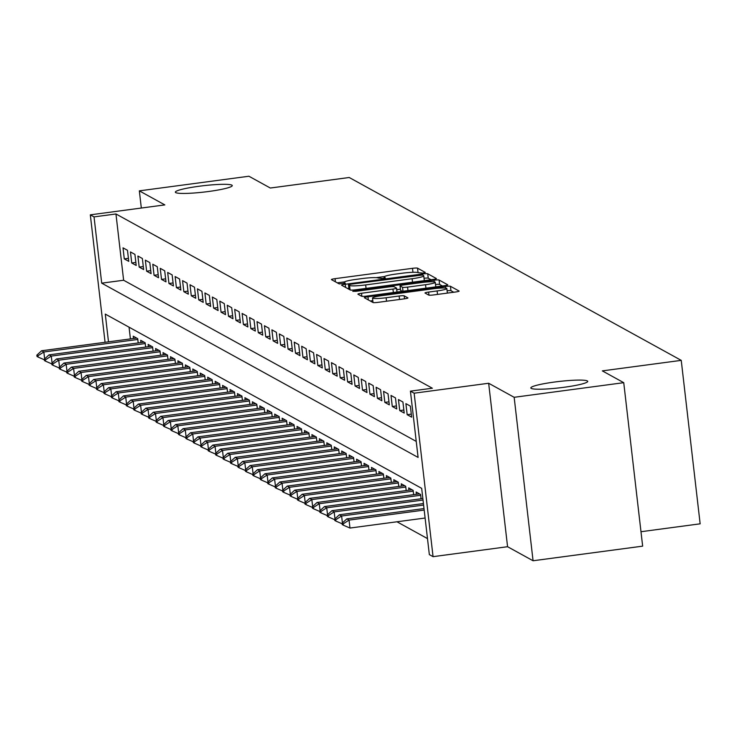 <?xml version="1.0" encoding="UTF-8"?>
<svg xmlns="http://www.w3.org/2000/svg" width="737" height="737" viewBox="0 0 737 737"><rect width="100%" height="100%" fill="white"/><g stroke="black" fill="none" stroke-linecap="round" stroke-linejoin="round"><path stroke-width="1.11" d="M422.789 273.114L425.295 272.432L417.529 268.157A4.394 0.488 -6.6 0 0 412.49 268.323L335.049 278.66A4.394 0.488 -6.6 0 0 331.42 279.572A4.394 0.488 -6.6 0 0 331.475 279.636L339.241 283.911L345.312 283.155L344.262 282.557A14.058 1.566 -6.6 0 1 344.068 282.335A14.058 1.566 -6.6 0 1 355.685 279.434L362.143 278.568A14.058 1.566 -6.6 0 1 378.247 278.024L382.779 278.457L385.322 277.821L384.272 277.213A14.058 1.566 -6.6 0 1 384.078 276.992A14.058 1.566 -6.6 0 1 395.705 274.09L402.153 273.234A14.058 1.566 -6.6 0 1 418.266 272.681L422.789 273.114M554.51 382.033A28.642 3.197 -6.6 0 0 530.824 387.948A28.642 3.197 -6.6 0 0 564.035 387.284A28.642 3.197 -6.6 0 0 587.721 381.361A28.642 3.197 -6.6 0 0 554.51 382.033M199.036 186.258A28.642 3.197 -6.6 0 0 175.351 192.173A28.642 3.197 -6.6 0 0 208.571 191.5A28.642 3.197 -6.6 0 0 232.256 185.586A28.642 3.197 -6.6 0 0 199.036 186.258M428.731 295.086A4.394 0.488 -6.6 0 0 433.771 294.911L455.494 292.009A4.394 0.488 -6.6 0 0 459.133 291.106A4.394 0.488 -6.6 0 0 459.068 291.032L450.445 286.288A4.394 0.488 -6.6 0 0 445.415 286.453L367.966 296.79A4.394 0.488 -6.6 0 0 364.336 297.702A4.394 0.488 -6.6 0 0 364.4 297.766L373.023 302.52A4.394 0.488 -6.6 0 0 378.053 302.345L404.3 298.844A4.394 0.488 -6.6 0 0 407.93 297.932A4.394 0.488 -6.6 0 0 407.865 297.868L404.18 295.832A4.394 0.488 -6.6 0 0 399.141 296.007L386.133 297.739A11.755 1.308 -6.6 0 1 372.507 298.015A11.755 1.308 -6.6 0 1 382.217 295.592L433.209 288.784A11.755 1.308 -6.6 0 1 446.834 288.508A11.755 1.308 -6.6 0 1 437.115 290.94L428.621 292.073A4.394 0.488 -6.6 0 0 424.982 292.976A4.394 0.488 -6.6 0 0 425.046 293.05L428.731 295.086M623.742 382.678L642.655 546.145L533.072 560.765L514.159 397.298L623.742 382.678L602.341 370.886L681.237 360.365L349.218 177.497L270.322 188.027L248.922 176.235L139.339 190.855L164.83 204.904L90.319 214.845L94.041 216.899L115.958 213.97L432.343 388.224L410.426 391.144L414.148 393.199L433.061 556.665L429.339 554.611L421.675 488.345L105.29 314.091L108.496 341.839M514.159 397.298L488.659 383.258L414.148 393.199M432.766 279.498A4.394 0.488 -6.6 0 0 436.405 278.586A4.394 0.488 -6.6 0 0 436.341 278.522L427.718 273.768A4.394 0.488 -6.6 0 0 422.688 273.943L345.238 284.27A4.394 0.488 -6.6 0 0 341.609 285.182A4.394 0.488 -6.6 0 0 341.673 285.247L350.296 290A4.394 0.488 -6.6 0 0 355.326 289.825L432.766 279.498M439.086 280.023L447.709 284.777A4.394 0.488 -6.6 0 1 447.764 284.841A4.394 0.488 -6.6 0 1 444.135 285.753L366.685 296.09A4.394 0.488 -6.6 0 1 361.655 296.256L357.97 294.229A4.394 0.488 -6.6 0 1 357.906 294.155A4.394 0.488 -6.6 0 1 361.535 293.252L392.95 289.061A4.394 0.488 -6.6 0 0 396.58 288.149A4.394 0.488 -6.6 0 0 396.515 288.084L394.074 286.73A4.394 0.488 -6.6 0 0 389.035 286.905L356.34 291.272L352.774 291.336L355.317 290.7L434.047 280.198A4.394 0.488 -6.6 0 1 439.086 280.023L439.593 284.445L442.393 285.984M139.339 190.855L141.32 208.037M127.483 250.304L123.015 247.844L124.286 258.89L128.754 261.349L127.483 250.304M134.926 254.403L130.458 251.943L131.739 262.989L136.198 265.449L134.926 254.403M142.37 258.503L137.902 256.043L139.182 267.089L143.641 269.549L142.37 258.503M149.814 262.602L145.346 260.143L146.626 271.188L151.094 273.648L149.814 262.602M157.257 266.702L152.789 264.242L154.07 275.288L158.538 277.748L157.257 266.702M164.701 270.811L160.233 268.342L161.514 279.387L165.982 281.847L164.701 270.811M172.145 274.91L167.677 272.45L168.957 283.487L173.425 285.947L172.145 274.91M179.588 279.01L175.12 276.55L176.401 287.587L180.869 290.056L179.588 279.01M187.032 283.109L182.564 280.65L183.845 291.695L188.313 294.155L187.032 283.109M194.476 287.209L190.008 284.749L191.288 295.795L195.756 298.255L194.476 287.209M201.92 291.308L197.452 288.849L198.732 299.895L203.2 302.354L201.92 291.308M209.363 295.408L204.904 292.948L206.176 303.994L210.644 306.454L209.363 295.408M216.807 299.508L212.348 297.048L213.619 308.094L218.088 310.553L216.807 299.508M224.26 303.607L219.792 301.147L221.063 312.193L225.531 314.653L224.26 303.607M231.704 307.707L227.236 305.247L228.507 316.293L232.975 318.752L231.704 307.707M239.147 311.806L234.679 309.347L235.96 320.392L240.419 322.852L239.147 311.806M246.591 315.906L242.123 313.446L243.403 324.492L247.862 326.952L246.591 315.906M254.035 320.005L249.567 317.546L250.847 328.591L255.315 331.051L254.035 320.005M261.478 324.105L257.01 321.645L258.291 332.691L262.759 335.151L261.478 324.105M268.922 328.205L264.454 325.745L265.735 336.791L270.203 339.25L268.922 328.205M276.366 332.304L271.898 329.844L273.178 340.89L277.646 343.35L276.366 332.304M283.809 336.404L279.341 333.944L280.622 344.99L285.09 347.449L283.809 336.404M291.253 340.503L286.785 338.043L288.066 349.089L292.534 351.549L291.253 340.503M298.697 344.603L294.229 342.143L295.509 353.189L299.977 355.649L298.697 344.603M306.141 348.712L301.673 346.252L302.953 357.288L307.421 359.748L306.141 348.712M313.584 352.811L309.125 350.351L310.397 361.388L314.865 363.848L313.584 352.811M321.028 356.911L316.569 354.451L317.84 365.497L322.309 367.956L321.028 356.911M328.481 361.01L324.013 358.55L325.284 369.596L329.752 372.056L328.481 361.01M335.925 365.11L331.457 362.65L332.728 373.696L337.196 376.156L335.925 365.11M343.368 369.209L338.9 366.75L340.181 377.795L344.64 380.255L343.368 369.209M350.812 373.309L346.344 370.849L347.624 381.895L352.083 384.355L350.812 373.309M358.256 377.408L353.788 374.949L355.068 385.995L359.536 388.454L358.256 377.408M365.699 381.508L361.231 379.048L362.512 390.094L366.98 392.554L365.699 381.508M373.143 385.608L368.675 383.148L369.956 394.194L374.424 396.653L373.143 385.608M380.587 389.707L376.119 387.247L377.399 398.293L381.867 400.753L380.587 389.707M388.031 393.807L383.562 391.347L384.843 402.393L389.311 404.853L388.031 393.807M395.474 397.906L391.006 395.447L392.287 406.492L396.755 408.952L395.474 397.906M402.918 402.006L398.45 399.546L399.73 410.592L404.198 413.052L402.918 402.006M410.362 406.105L405.894 403.646L407.174 414.691L411.642 417.151L410.362 406.105M115.958 213.97L123.623 280.244L416.239 441.399M396.957 521.778L427.488 538.6M129.058 327.182L130.412 338.919M133.498 338.504L133.24 336.201L137.699 338.661L138.197 342.972M140.942 342.604L140.684 340.301L145.143 342.76L145.64 347.072M148.395 346.703L148.128 344.409L152.587 346.869L153.093 351.171M155.839 350.803L155.571 348.509L160.04 350.969L160.537 355.271M163.282 354.902L163.015 352.608L167.483 355.068L167.981 359.37M170.726 359.002L170.459 356.708L174.927 359.168L175.424 363.47M178.17 363.101L177.903 360.808L182.371 363.267L182.868 367.57M185.613 367.201L185.346 364.907L189.814 367.367L190.312 371.669M193.057 371.301L192.79 369.007L197.258 371.466L197.756 375.769M200.501 375.4L200.234 373.106L204.702 375.566L205.199 379.868M207.945 379.5L207.677 377.206L212.145 379.666L212.643 383.968M215.388 383.608L215.121 381.305L219.589 383.765L220.087 388.067M222.832 387.708L222.565 385.405L227.033 387.865L227.53 392.167M230.276 391.808L230.008 389.505L234.477 391.964L234.974 396.266M237.719 395.907L237.452 393.604L241.92 396.064L242.418 400.366M245.163 400.007L244.905 397.704L249.364 400.163L249.861 404.475M252.616 404.106L252.349 401.803L256.808 404.263L257.314 408.574M260.06 408.206L259.793 405.903L264.261 408.362L264.758 412.674M267.503 412.305L267.236 410.002L271.704 412.462L272.202 416.774M274.947 416.405L274.68 414.102L279.148 416.562L279.645 420.873M282.391 420.505L282.124 418.201L286.592 420.67L287.089 424.973M289.834 424.604L289.567 422.31L294.035 424.77L294.533 429.072M297.278 428.704L297.011 426.41L301.479 428.87L301.977 433.172M304.722 432.803L304.455 430.509L308.923 432.969L309.42 437.271M312.166 436.903L311.898 434.609L316.366 437.069L316.864 441.371M319.609 441.002L319.342 438.708L323.81 441.168L324.308 445.47M327.053 445.102L326.786 442.808L331.254 445.268L331.751 449.57M334.497 449.202L334.23 446.908L338.698 449.367L339.195 453.67M341.94 453.301L341.673 451.007L346.141 453.467L346.639 457.769M349.384 457.401L349.126 455.107L353.585 457.566L354.082 461.869M356.828 461.509L356.57 459.206L361.029 461.666L361.535 465.968M364.281 465.609L364.014 463.306L368.482 465.766L368.979 470.068M371.724 469.709L371.457 467.405L375.925 469.865L376.423 474.167M379.168 473.808L378.901 471.505L383.369 473.965L383.866 478.276M386.612 477.908L386.345 475.605L390.813 478.064L391.31 482.376M394.055 482.007L393.788 479.704L398.256 482.164L398.754 486.475M401.499 486.107L401.232 483.804L405.7 486.263L406.198 490.575M408.943 490.206L408.676 487.903L413.144 490.363L413.641 494.674M416.387 494.306L416.119 492.003L420.587 494.463L421.085 498.774M640.987 531.718L700.15 523.823L681.237 360.365M488.659 383.258L507.572 546.716L533.072 560.765M507.572 546.716L433.061 556.665M94.041 216.899L101.706 283.165L418.091 457.419L410.426 391.144M105.069 342.3L90.319 214.845M123.623 280.244L101.706 283.165M124.286 258.89L128.413 258.337M131.739 262.989L135.857 262.446M139.182 267.089L143.3 266.545M146.626 271.188L150.744 270.645M154.07 275.288L158.188 274.744M161.514 279.387L165.632 278.844M168.957 283.487L173.075 282.944M176.401 287.587L180.519 287.043M183.845 291.695L187.963 291.143M191.288 295.795L195.406 295.242M198.732 299.895L202.85 299.342M206.176 303.994L210.294 303.441M213.619 308.094L217.737 307.541M221.063 312.193L225.181 311.64M228.507 316.293L232.634 315.74M235.96 320.392L240.078 319.84M243.403 324.492L247.521 323.939M250.847 328.591L254.965 328.039M258.291 332.691L262.409 332.138M265.735 336.791L269.853 336.238M273.178 340.89L277.296 340.347M280.622 344.99L284.74 344.446M288.066 349.089L292.184 348.546M295.509 353.189L299.627 352.645M302.953 357.288L307.071 356.745M310.397 361.388L314.515 360.844M317.84 365.497L321.958 364.944M325.284 369.596L329.402 369.044M332.728 373.696L336.855 373.143M340.181 377.795L344.299 377.243M347.624 381.895L351.742 381.342M355.068 385.995L359.186 385.442M362.512 390.094L366.63 389.541M369.956 394.194L374.074 393.641M377.399 398.293L381.517 397.74M384.843 402.393L388.961 401.84M392.287 406.492L396.405 405.94M399.73 410.592L403.848 410.039M407.174 414.691L411.292 414.139M384.484 276.55L376.174 277.656M344.474 281.893L337.306 282.842M418.109 272.607L418.036 272.57A4.394 0.488 -6.6 0 0 417.603 272.478M348.85 288.278L347.495 288.462M431.025 279.728L428.234 278.19A4.394 0.488 -6.6 0 0 424.042 278.254M422.504 275.012L350.996 284.206L348.454 284.841L349.559 285.477A14.058 1.566 -6.6 0 0 365.663 284.924L412.13 278.724A14.058 1.566 -6.6 0 0 423.757 275.822A14.058 1.566 -6.6 0 0 423.563 275.601L422.504 275.012M348.997 289.199L348.454 284.841M350.222 289.963A14.058 1.566 -6.6 0 0 350.729 290.092M423.858 280.686A14.058 1.566 -6.6 0 0 424.263 280.235L423.757 275.822M396.755 289.659L400.412 289.171M425.535 284.712A11.755 1.308 -6.6 0 0 435.254 282.28A11.755 1.308 -6.6 0 0 421.628 282.557L403.664 284.952A4.394 0.488 -6.6 0 0 400.034 285.864A4.394 0.488 -6.6 0 0 400.09 285.928L402.54 287.273A4.394 0.488 -6.6 0 0 407.57 287.108L425.535 284.712L425.94 288.176M435.687 286.877A11.755 1.308 -6.6 0 0 435.77 286.702L435.254 282.28M400.587 290.194A4.394 0.488 -6.6 0 0 400.541 290.277A4.394 0.488 -6.6 0 0 400.606 290.35L400.09 285.928M402.374 291.327L400.606 290.35M439.593 284.445A4.394 0.488 -6.6 0 0 435.512 284.5M447.267 293.105A11.755 1.308 -6.6 0 0 447.341 292.93L446.834 288.508M372.507 298.015L373.014 302.437A11.755 1.308 -6.6 0 0 373.069 302.538M372.802 300.632L370.223 300.972M453.752 292.239L450.961 290.7A4.394 0.488 -6.6 0 0 447.092 290.737M136.649 338.08L41.604 350.766L43.842 351.991L137.791 339.462M37.965 355.759L36.85 355.142L37.007 356.468L38.121 357.086L37.965 355.759L43.842 351.991L44.644 358.928M41.604 350.766L36.85 355.142M38.121 357.086L44.358 359.776M144.093 342.18L49.047 354.865L51.286 356.091L145.235 343.562M45.408 359.859L44.294 359.251L44.45 360.568L45.565 361.185L45.408 359.859L51.286 356.091L52.087 363.028M49.047 354.865L44.294 359.251M45.565 361.185L51.802 363.875M151.536 346.279L56.491 358.965L58.73 360.2L152.679 347.661M52.852 363.958L51.737 363.35L51.894 364.668L53.009 365.285L52.852 363.958L58.73 360.2L59.531 367.127M56.491 358.965L51.737 363.35M53.009 365.285L59.246 367.975M158.98 350.388L63.944 363.065L66.173 364.299L160.132 351.761M60.296 368.058L59.181 367.45L59.338 368.767L60.452 369.384L60.296 368.058L66.173 364.299L66.975 371.227M63.944 363.065L59.181 367.45M60.452 369.384L66.689 372.074M166.424 354.488L71.388 367.164L73.617 368.399L167.575 355.86M67.74 372.157L66.625 371.549L66.781 372.876L67.896 373.484L67.74 372.157L73.617 368.399L74.419 375.326M71.388 367.164L66.625 371.549M67.896 373.484L74.133 376.174M173.868 358.587L78.831 371.264L81.061 372.498L175.019 359.96M75.192 376.257L74.069 375.649L74.225 376.976L75.34 377.584L75.192 376.257L81.061 372.498L81.862 379.426M78.831 371.264L74.069 375.649M75.34 377.584L81.577 380.274M181.311 362.687L86.275 375.363L88.504 376.598L182.463 364.06M82.636 380.366L81.512 379.748L81.669 381.075L82.784 381.683L82.636 380.366L88.504 376.598L89.306 383.526M86.275 375.363L81.512 379.748M82.784 381.683L89.02 384.373M188.755 366.786L93.719 379.463L95.948 380.697L189.906 368.159M90.08 384.465L88.956 383.848L89.113 385.175L90.227 385.783L90.08 384.465L95.948 380.697L96.75 387.625M93.719 379.463L88.956 383.848M90.227 385.783L96.464 388.473M196.199 370.886L101.162 383.562L103.392 384.797L197.35 372.259M97.524 388.565L96.409 387.948L96.556 389.274L97.671 389.891L97.524 388.565L103.392 384.797L104.193 391.725M101.162 383.562L96.409 387.948M97.671 389.891L103.908 392.572M203.642 374.986L108.606 387.662L110.836 388.896L204.794 376.358M104.967 392.664L103.853 392.047L104 393.374L105.115 393.991L104.967 392.664L110.836 388.896L111.637 395.824M108.606 387.662L103.853 392.047M105.115 393.991L111.351 396.672M211.095 379.085L116.05 391.762L118.279 392.996L212.238 380.458M112.411 396.764L111.296 396.147L111.444 397.473L112.568 398.091L112.411 396.764L118.279 392.996L119.081 399.924M116.05 391.762L111.296 396.147M112.568 398.091L118.795 400.771M218.539 383.185L123.494 395.861L125.732 397.096L219.681 384.557M119.855 400.864L118.74 400.246L118.887 401.573L120.011 402.19L119.855 400.864L125.732 397.096L126.534 404.023M123.494 395.861L118.74 400.246M120.011 402.19L126.239 404.871M225.983 387.284L130.937 399.97L133.176 401.195L227.125 388.657M127.298 404.963L126.184 404.346L126.331 405.672L127.455 406.29L127.298 404.963L133.176 401.195L133.977 408.123M130.937 399.97L126.184 404.346M127.455 406.29L133.692 408.971M233.426 391.384L138.381 404.069L140.62 405.295L234.569 392.757M134.742 409.063L133.627 408.445L133.784 409.772L134.899 410.389L134.742 409.063L140.62 405.295L141.421 412.223M138.381 404.069L133.627 408.445M134.899 410.389L141.135 413.07M240.87 395.483L145.825 408.169L148.063 409.394L242.012 396.856M142.186 413.162L141.071 412.545L141.228 413.872L142.342 414.489L142.186 413.162L148.063 409.394L148.865 416.331M145.825 408.169L141.071 412.545M142.342 414.489L148.579 417.17M248.314 399.583L153.268 412.269L155.507 413.494L249.456 400.956M149.629 417.262L148.515 416.645L148.671 417.971L149.786 418.588L149.629 417.262L155.507 413.494L156.308 420.431M153.268 412.269L148.515 416.645M149.786 418.588L156.023 421.269M255.757 403.683L160.712 416.368L162.951 417.593L256.9 405.055M157.073 421.361L155.958 420.744L156.115 422.071L157.23 422.688L157.073 421.361L162.951 417.593L163.752 424.53M160.712 416.368L155.958 420.744M157.23 422.688L163.467 425.378M263.201 407.782L168.165 420.468L170.394 421.693L264.353 409.164M164.517 425.461L163.402 424.844L163.559 426.17L164.673 426.787L164.517 425.461L170.394 421.693L171.196 428.63M168.165 420.468L163.402 424.844M164.673 426.787L170.91 429.478M270.645 411.882L175.609 424.567L177.838 425.793L271.796 413.264M171.961 429.56L170.846 428.943L171.002 430.27L172.117 430.887L171.961 429.56L177.838 425.793L178.64 432.73M175.609 424.567L170.846 428.943M172.117 430.887L178.354 433.577M278.089 415.981L183.052 428.667L185.282 429.892L279.24 417.363M179.413 433.66L178.29 433.043L178.446 434.369L179.561 434.987L179.413 433.66L185.282 429.892L186.083 436.829M183.052 428.667L178.29 433.043M179.561 434.987L185.798 437.677M285.532 420.081L190.496 432.766L192.725 433.992L286.684 421.463M186.857 437.76L185.733 437.152L185.89 438.469L187.005 439.086L186.857 437.76L192.725 433.992L193.527 440.929M190.496 432.766L185.733 437.152M187.005 439.086L193.241 441.776M292.976 424.18L197.94 436.866L200.169 438.1L294.127 425.562M194.301 441.859L193.177 441.251L193.334 442.568L194.448 443.186L194.301 441.859L200.169 438.1L200.971 445.028M197.94 436.866L193.177 441.251M194.448 443.186L200.685 445.876M300.42 428.289L205.383 440.966L207.613 442.2L301.571 429.662M201.745 445.959L200.63 445.351L200.777 446.677L201.892 447.285L201.745 445.959L207.613 442.2L208.414 449.128M205.383 440.966L200.63 445.351M201.892 447.285L208.129 449.975M307.863 432.389L212.827 445.065L215.057 446.3L309.015 433.761M209.188 450.058L208.074 449.45L208.221 450.777L209.336 451.385L209.188 450.058L215.057 446.3L215.858 453.227M212.827 445.065L208.074 449.45M209.336 451.385L215.572 454.075M315.316 436.488L220.271 449.165L222.5 450.399L316.459 437.861M216.632 454.167L215.517 453.55L215.665 454.876L216.789 455.484L216.632 454.167L222.5 450.399L223.302 457.327M220.271 449.165L215.517 453.55M216.789 455.484L223.016 458.174M322.76 440.588L227.715 453.264L229.944 454.499L323.902 441.96M224.076 458.267L222.961 457.649L223.108 458.976L224.232 459.584L224.076 458.267L229.944 454.499L230.755 461.426M227.715 453.264L222.961 457.649M224.232 459.584L230.46 462.274M330.204 444.687L235.158 457.364L237.397 458.598L331.346 446.06M231.519 462.366L230.405 461.749L230.552 463.076L231.676 463.684L231.519 462.366L237.397 458.598L238.198 465.526M235.158 457.364L230.405 461.749M231.676 463.684L237.913 466.374M337.647 448.787L242.602 461.463L244.841 462.698L338.79 450.16M238.963 466.466L237.848 465.848L238.005 467.175L239.12 467.792L238.963 466.466L244.841 462.698L245.642 469.626M242.602 461.463L237.848 465.848M239.12 467.792L245.357 470.473M345.091 452.887L250.046 465.563L252.284 466.797L346.233 454.259M246.407 470.565L245.292 469.948L245.449 471.275L246.563 471.892L246.407 470.565L252.284 466.797L253.086 473.725M250.046 465.563L245.292 469.948M246.563 471.892L252.8 474.573M352.535 456.986L257.489 469.662L259.728 470.897L353.677 458.359M253.85 474.665L252.736 474.048L252.892 475.374L254.007 475.991L253.85 474.665L259.728 470.897L260.53 477.825M257.489 469.662L252.736 474.048M254.007 475.991L260.244 478.672M359.978 461.086L264.933 473.762L267.172 474.997L361.121 462.458M261.294 478.764L260.179 478.147L260.336 479.474L261.451 480.091L261.294 478.764L267.172 474.997L267.973 481.924M264.933 473.762L260.179 478.147M261.451 480.091L267.688 482.772M367.422 465.185L272.377 477.871L274.615 479.096L368.574 466.558M268.738 482.864L267.623 482.247L267.78 483.573L268.894 484.191L268.738 482.864L274.615 479.096L275.417 486.024M272.377 477.871L267.623 482.247M268.894 484.191L275.131 486.871M374.866 469.285L279.83 481.97L282.059 483.196L376.017 470.657M276.182 486.964L275.067 486.346L275.223 487.673L276.338 488.29L276.182 486.964L282.059 483.196L282.861 490.123M279.83 481.97L275.067 486.346M276.338 488.29L282.575 490.971M382.31 473.384L287.273 486.07L289.503 487.295L383.461 474.757M283.634 491.063L282.511 490.446L282.667 491.772L283.782 492.39L283.634 491.063L289.503 487.295L290.304 494.232M287.273 486.07L282.511 490.446M283.782 492.39L290.019 495.071M389.753 477.484L294.717 490.169L296.947 491.395L390.905 478.857M291.078 495.163L289.954 494.545L290.111 495.872L291.226 496.489L291.078 495.163L296.947 491.395L297.748 498.332M294.717 490.169L289.954 494.545M291.226 496.489L297.462 499.179M397.197 481.583L302.161 494.269L304.39 495.494L398.349 482.956M298.522 499.262L297.398 498.645L297.555 499.972L298.669 500.589L298.522 499.262L304.39 495.494L305.192 502.431M302.161 494.269L297.398 498.645M298.669 500.589L304.906 503.279M404.641 485.683L309.604 498.369L311.834 499.594L405.792 487.065M305.966 503.362L304.851 502.745L304.998 504.071L306.113 504.688L305.966 503.362L311.834 499.594L312.635 506.531M309.604 498.369L304.851 502.745M306.113 504.688L312.35 507.378M412.084 489.783L317.048 502.468L319.278 503.693L413.236 491.164M313.409 507.461L312.295 506.844L312.442 508.171L313.557 508.788L313.409 507.461L319.278 503.693L320.079 510.63M317.048 502.468L312.295 506.844M313.557 508.788L319.794 511.478M419.537 493.882L324.492 506.568L326.721 507.793L420.68 495.264M320.853 511.561L319.738 510.944L319.886 512.27L321.01 512.888L320.853 511.561L326.721 507.793L327.523 514.73M324.492 506.568L319.738 510.944M321.01 512.888L327.237 515.578M422.854 498.534L331.936 510.667L334.165 511.893L423.029 500.045M328.297 515.66L327.182 515.052L327.329 516.37L328.453 516.987L328.297 515.66L334.165 511.893L334.976 518.83M331.936 510.667L327.182 515.052M328.453 516.987L334.681 519.677M423.434 503.555L339.379 514.767L341.618 516.001L423.609 505.057M335.74 519.76L334.626 519.152L334.773 520.469L335.897 521.087L335.74 519.76L341.618 516.001L342.419 522.929M339.379 514.767L334.626 519.152M335.897 521.087L342.125 523.777M424.015 508.567L346.823 518.866L349.062 520.101L424.19 510.068M343.184 523.86L342.069 523.252L342.226 524.578L343.341 525.186L343.184 523.86L349.062 520.101L349.974 528.051L425.102 518.028M346.823 518.866L342.069 523.252M343.341 525.186L349.974 528.051M384.382 278.181L384.272 277.213M344.372 283.515L344.262 282.557M335.409 281.801L335.049 278.66M412.95 272.294L412.49 268.323M418.036 272.57L417.529 268.157M345.607 287.421L345.238 284.27M422.835 275.196L422.688 273.943M428.234 278.19L427.718 273.768M349.006 289.291L348.5 284.887M350.066 289.871L349.559 285.477M366.068 288.397L365.663 284.924M412.536 282.197L412.13 278.724M361.895 296.329L361.535 293.252M393.346 292.534L392.95 289.061M396.976 292.045L396.534 288.231M355.391 291.373L355.317 290.7M434.24 281.875L434.047 280.198M403.001 291.244L402.54 287.273M407.976 290.581L407.57 287.108M428.971 295.15L428.621 292.073M437.52 294.413L437.115 290.94M386.529 301.212L386.133 297.739M399.546 299.48L399.141 296.007M404.521 298.807L404.18 295.832M368.334 299.931L367.966 296.79M445.599 288.084L445.415 286.453M450.961 290.7L450.445 286.288M384.217 278.218L384.078 276.992M344.207 283.552L344.068 282.335M397.031 292.036L396.58 288.149M400.541 290.277L400.034 285.864"/></g></svg>
